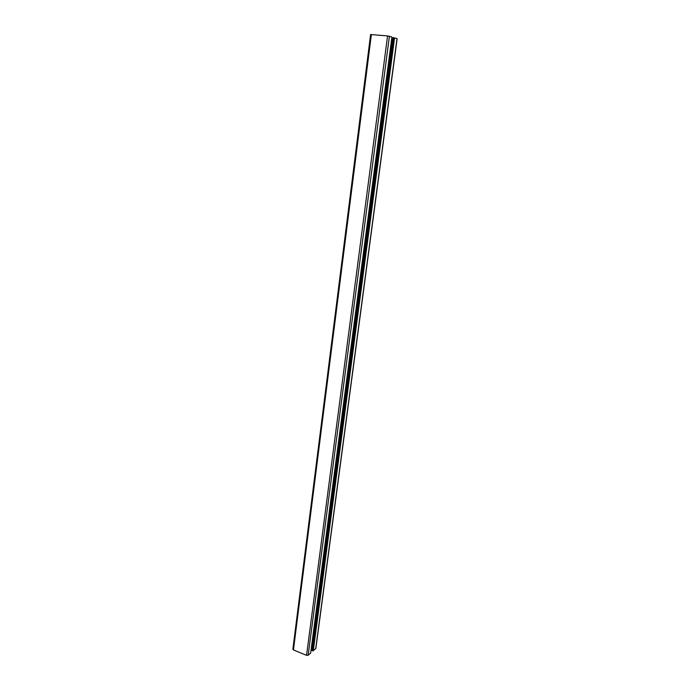 <?xml version="1.0" encoding="UTF-8"?>
<svg xmlns="http://www.w3.org/2000/svg" width="690" height="690" viewBox="0 0 690 690"><rect width="100%" height="100%" fill="white"/><g stroke="black" fill="none" stroke-linecap="round" stroke-linejoin="round"><path stroke-width="1.03" d="M293.034 649.014L293.44 649.928L306.558 655.345L308.163 655.259L310.638 653.128L391.911 37.01L387.564 35.906L370.599 34.535L292.87 649.281M311.19 648.954L312.216 649.066M393.015 37.976L392.567 37.941L311.846 648.919M392.567 37.941L391.799 37.812M394.568 37.855L393.05 37.691L312.018 650.523L312.88 650.877L315.848 648.514L397.13 38.709L394.568 37.855L313.277 650.851M394.111 37.786L312.88 650.877M394.257 37.829L313.019 650.748M371.367 34.526L293.44 649.928M387.564 35.906L306.558 655.345M389.419 36.208L308.163 655.259M397.009 38.64L315.701 648.764"/></g></svg>
